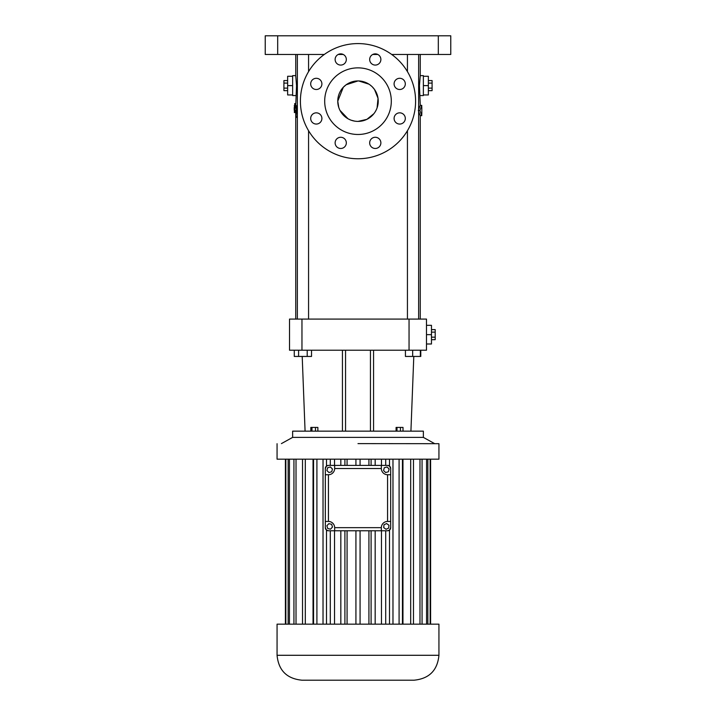 <?xml version="1.0" encoding="UTF-8"?>
<svg xmlns="http://www.w3.org/2000/svg" width="716" height="716" viewBox="0 0 716 716"><rect width="100%" height="100%" fill="white"/><g stroke="black" fill="none" stroke-linecap="round" stroke-linejoin="round"><path stroke-width="1.07" d="M423.371 437.387L292.629 437.387L292.629 431.157L423.371 431.157L423.371 437.387L434.585 443.607M370.449 431.157L370.449 350.214L345.551 350.214L345.551 431.157M370.449 350.214L373.564 350.214L373.564 431.157L373.564 350.214L426.485 350.214L426.485 319.085L289.515 319.085L289.515 350.214L345.551 350.214M342.436 350.214L342.436 431.157L342.436 350.214M311.97 431.157L311.97 427.425L317.868 427.425L317.868 431.157M310.825 431.157L310.825 427.425L311.97 427.425M315.488 431.157L315.488 427.425M403.019 431.157L403.019 427.425L400.45 427.425L400.45 431.157M396.986 431.157L396.986 427.425L400.45 427.425M396.091 431.157L396.091 427.425L396.986 427.425M426.485 319.085L426.485 350.214M420.784 356.443L420.784 350.214L420.784 356.443L405.426 356.443L405.426 350.214M412.667 350.214L412.667 356.443M420.346 350.214L420.346 356.443M295.735 54.479L295.735 75.645L296.54 85.607L295.735 105.726M295.985 111.562L296.057 112.546M420.265 54.479L420.265 75.645L419.46 85.607L420.265 105.359M419.486 83.897L419.495 83.423M418.636 110.515L419.916 110.515L421.742 115.67L420.185 115.67L418.314 110.515L420.185 105.359L421.742 105.359L421.742 107.4M298.59 350.214L298.59 356.443L294.276 356.443L294.276 350.214M307.209 350.214L307.209 356.443L298.59 356.443M311.523 350.214L311.523 356.443L307.209 356.443M358 443.607L438.935 443.696L358 443.607M426.485 343.993L431.471 343.993L431.471 334.649L426.485 334.649M426.485 325.315L431.471 325.315L431.471 334.649M324.294 54.479L265.233 54.479L265.233 35.8L450.767 35.8L450.767 54.479L391.706 54.479M377.815 54.479L372.732 54.479M343.268 54.479L338.185 54.479M295.735 75.645L292.629 75.645L292.629 95.568L295.735 95.568M294.231 110.219L294.204 107.534M295.735 103.596L294.688 103.596L294.759 105.726M297.364 111.714L296.093 114.444L295.923 117.352L296.773 117.352L297.364 115.455M297.364 117.352L296.773 117.352M297.095 112.546L296.2 112.546L296.648 105.726L297.364 105.726M295.806 108.17L295.95 105.726L295.117 105.726L294.858 112.546L296.2 112.546M295.359 110.219L295.252 112.546M295.95 105.726L296.648 105.726M294.339 112.546L294.392 111.562L294.804 112.546L294.903 105.726L294.222 105.726M294.204 107.856L294.419 111.562M294.562 105.726L294.518 107.463L294.339 105.726M420.265 75.645L423.371 75.645L423.371 95.568L420.265 95.568M421.742 113.629L421.742 115.67M419.916 110.515L421.742 105.359M295.457 108.17L295.583 105.726M295.574 112.546L295.699 110.219M277.065 443.696L277.065 459.171L438.935 459.171L438.935 443.696M431.471 339.688L435.203 339.688L435.203 337.164L431.471 337.164M431.471 332.135L435.203 332.135L435.203 337.164M431.471 329.62L435.203 329.62L435.203 332.135M358 158.764A57.593 57.593 0 0 0 407.878 72.379A57.593 57.593 0 0 0 308.122 72.379A57.593 57.593 0 0 0 358 158.764M369.671 142.878A5.603 5.603 0 0 0 378.075 147.729A5.603 5.603 0 0 0 378.075 138.027A5.603 5.603 0 0 0 369.671 142.878M394.095 118.444A5.603 5.603 0 0 0 402.508 123.304A5.603 5.603 0 0 0 402.508 113.593A5.603 5.603 0 0 0 394.095 118.444M394.095 83.897A5.603 5.603 0 0 0 402.508 88.748A5.603 5.603 0 0 0 402.508 79.046A5.603 5.603 0 0 0 394.095 83.897M369.671 59.473A5.603 5.603 0 0 0 378.075 64.324A5.603 5.603 0 0 0 378.075 54.622A5.603 5.603 0 0 0 369.671 59.473M335.124 59.473A5.603 5.603 0 0 0 343.528 64.324A5.603 5.603 0 0 0 343.528 54.622A5.603 5.603 0 0 0 335.124 59.473M310.69 83.897A5.603 5.603 0 0 0 319.094 88.748A5.603 5.603 0 0 0 319.094 79.046A5.603 5.603 0 0 0 310.69 83.897M310.69 118.444A5.603 5.603 0 0 0 319.094 123.304A5.603 5.603 0 0 0 319.094 113.593A5.603 5.603 0 0 0 310.69 118.444M335.124 142.878A5.603 5.603 0 0 0 343.528 147.729A5.603 5.603 0 0 0 343.528 138.027A5.603 5.603 0 0 0 335.124 142.878M292.629 76.272L287.644 76.272L287.644 94.951L292.629 94.951M292.629 85.607L287.644 85.607M423.371 94.951L428.356 94.951L428.356 85.607L423.371 85.607M423.371 76.272L428.356 76.272L428.356 85.607M360.076 465.4L360.076 459.171M355.924 465.4L355.924 459.171M368.928 465.4L368.928 459.171M371.094 465.4L371.094 459.171M375.166 465.4L375.166 459.171M381.467 465.4L381.467 459.171M385.7 465.4L385.7 459.171M328.429 465.4L326.505 466.062L325.315 468.515A3.115 3.115 0 0 1 328.429 465.4L387.571 465.4L389.495 466.062L389.495 459.171M389.495 466.062L390.685 468.515A3.115 3.115 0 0 0 387.571 465.4M389.495 530.108L390.685 527.665A3.115 3.115 0 0 1 387.571 530.771L389.495 530.108L389.495 624.164M392.977 624.164L392.977 459.171M399.089 624.164L399.089 459.171M402.455 624.164L402.455 459.171M402.956 624.164L402.956 459.171M410.689 624.164L410.689 459.171M413.472 624.164L413.472 459.171M419.979 624.164L419.979 459.171M422.064 624.164L422.064 459.171M426.566 624.164L426.566 459.171M427.855 624.164L427.855 459.171M430.155 624.164L430.155 459.171M430.593 624.164L430.593 459.171M285.407 624.164L285.407 459.171M285.845 624.164L285.845 459.171M288.145 624.164L288.145 459.171M289.434 624.164L289.434 459.171M293.936 624.164L293.936 459.171M296.021 624.164L296.021 459.171M302.528 624.164L302.528 459.171M305.311 624.164L305.311 459.171M313.044 624.164L313.044 459.171M313.545 624.164L313.545 459.171M316.911 624.164L316.911 459.171M323.023 624.164L323.023 459.171M326.505 530.108L325.315 527.665A3.115 3.115 0 0 0 328.429 530.771L326.505 530.108L326.505 624.164M326.505 466.062L326.505 459.171M330.3 465.4L330.3 459.171M334.533 465.4L334.533 459.171M340.834 465.4L340.834 459.171M344.906 465.4L344.906 459.171M347.072 465.4L347.072 459.171M358 134.483A33.312 33.312 0 0 0 386.846 84.515A33.312 33.312 0 0 0 329.154 84.515A33.312 33.312 0 0 0 358 134.483M287.644 90.646L283.912 90.646L283.912 80.577L287.644 80.577M287.644 83.092L283.912 83.092M287.644 88.122L283.912 88.122M428.356 90.646L432.088 90.646L432.088 88.122L428.356 88.122M428.356 83.092L432.088 83.092L432.088 88.122M428.356 80.577L432.088 80.577L432.088 83.092M390.685 468.515L390.685 527.665M277.065 655.292L277.065 624.164L438.935 624.164L438.935 655.292C437.467 670.427 429.161 678.723 414.036 680.2L301.964 680.2C286.839 678.723 278.533 670.418 277.065 655.292L438.935 655.292M325.315 468.515L325.315 527.665M343.313 87.254L337.764 101.171A20.236 20.236 0 0 0 368.114 118.695A20.236 20.236 0 0 0 368.114 83.647A20.236 20.236 0 0 0 337.764 101.171L338.749 107.409M325.315 474.735L328.429 474.735A6.229 6.229 0 0 0 334.649 468.515L381.351 468.515L381.351 465.4M334.649 468.515L334.649 465.4M390.685 474.735L387.571 474.735L387.571 521.436A6.229 6.229 0 0 0 381.351 527.665L381.351 530.771L387.571 530.771M390.685 521.436L387.571 521.436M381.351 530.771L328.429 530.771M385.7 624.164L385.7 530.771M347.072 624.164L347.072 530.771M344.906 624.164L344.906 530.771M340.834 624.164L340.834 530.771M334.533 624.164L334.533 530.771M330.3 624.164L330.3 530.771M381.467 624.164L381.467 530.771M375.166 624.164L375.166 530.771M371.094 624.164L371.094 530.771M368.928 624.164L368.928 530.771M360.076 624.164L360.076 530.771M355.924 624.164L355.924 530.771M325.315 521.436L328.429 521.436A6.229 6.229 0 0 1 334.649 527.665L381.351 527.665M338.784 107.516L339.563 109.521M339.948 110.327L348.003 118.766M348.065 118.802L350.616 120.011M351.028 120.172L354.778 121.147M355.055 121.192L357.177 121.389M358 121.407L366.896 119.348L373.931 113.647M375.13 111.947L376.258 109.897M376.356 109.682L377.01 108.116M377.09 107.883L378.03 98.334L374.504 89.464M374.468 89.419L372.302 86.86M371.989 86.547L369.912 84.819M368.955 84.166L358.725 80.953M358 80.935L346.186 84.748M346.105 84.801L343.331 87.236M381.351 468.515A6.229 6.229 0 0 0 387.571 474.735M389.101 468.98L387.043 466.975L384.268 467.745L383.561 470.537L385.62 472.542L388.385 471.763L389.101 468.98M327.615 467.745L326.899 470.537L328.957 472.542L331.732 471.763L332.439 468.98L330.38 466.975L327.615 467.745M386.067 529.276L388.681 528.077L388.94 525.213L386.586 523.548L383.982 524.756L383.713 527.62L386.067 529.276M334.649 530.771L334.649 527.665M328.841 523.664L326.872 525.759L327.704 528.515L330.506 529.169L332.475 527.074L331.642 524.318L328.841 523.664M409.051 319.085L409.051 350.214M301.964 319.085L301.964 350.214M438.317 35.8L438.317 54.479M277.683 35.8L277.683 54.479M328.429 474.735L328.429 521.436M410.921 431.157L413.794 356.443M305.079 431.157L302.206 356.443M292.629 437.387L281.415 443.607M295.735 112.546L295.735 319.085M420.265 115.67L420.265 319.085M407.431 54.479L407.431 71.618M407.431 130.733L407.431 319.085M418.636 54.479L418.636 319.085M297.364 54.479L297.364 319.085M308.569 54.479L308.569 71.618M308.569 130.733L308.569 319.085M421.814 113.629L421.814 107.4"/></g></svg>
